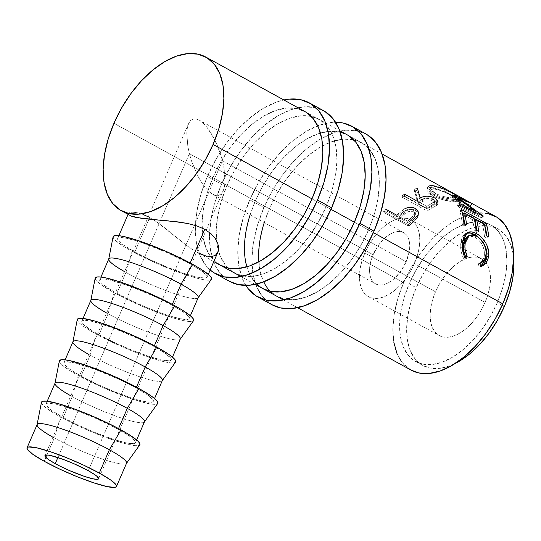 <?xml version="1.0" encoding="UTF-8"?>
<svg xmlns="http://www.w3.org/2000/svg" width="541" height="541" viewBox="0 0 541 541"><rect width="100%" height="100%" fill="white"/><g stroke="black" fill="none" stroke-linecap="round" stroke-linejoin="round"><path stroke-width="0.41" stroke-dasharray="2.71 2.03" d="M365.926 134.006A97.434 54.682 -61.2 0 0 263.907 207.609L249.773 199.832A97.434 54.682 118.8 0 1 335.576 122.252L331.68 122.442L319.17 125.269L306.111 131.422L292.999 140.653L280.346 152.609L268.634 166.838L258.307 182.784L249.773 199.832L263.907 207.609L257.489 225.11L253.431 242.395L251.89 258.794L252.931 273.678L256.508 286.48L262.486 296.698L271.893 304.691M256.623 284.052A87.689 49.211 118.8 0 1 246.831 266.848M250.091 214.851A87.689 49.211 118.8 0 1 255.278 201.009L269.411 208.785A87.689 49.211 -61.2 0 0 264.224 222.628M270.202 291.288A87.689 49.211 -61.2 0 0 276.701 296.211A87.689 49.211 -61.2 0 0 368.522 229.966L354.389 222.195L368.522 229.966A87.689 49.211 -61.2 0 0 361.232 142.54A87.689 49.211 -61.2 0 0 269.411 208.785L255.278 201.009A87.689 49.211 118.8 0 1 347.099 134.77L361.232 142.54M258.781 261.851A87.689 49.211 -61.2 0 0 263.683 281.854M367.298 134.804L357.29 130.807L345.814 130.212L333.303 133.045L320.245 139.193L307.132 148.423L294.48 160.386L282.76 174.608L272.441 190.554L263.907 207.609A97.434 54.682 -61.2 0 0 272.001 304.745M368.522 229.966L360.84 245.316L351.549 259.666L341.006 272.468L329.618 283.227L317.817 291.538L306.064 297.07L294.804 299.619L284.471 299.085L275.464 295.487L268.133 288.968L262.757 279.771L259.531 268.248L258.598 254.852L259.984 240.096L263.636 224.535L269.411 208.785L277.093 193.435L286.385 179.085L296.928 166.283L308.316 155.524L320.116 147.213L331.87 141.681L343.129 139.132L353.462 139.666L362.463 143.264L369.801 149.783L375.177 158.98L378.396 170.503L379.336 183.899L377.949 198.655L374.298 214.216L368.522 229.966M245.83 285.405A97.434 54.682 118.8 0 1 249.773 199.832L243.355 217.34L239.298 234.625L237.756 251.024L238.797 265.908L242.375 278.703L245.83 285.405M348.33 135.487L339.329 131.889L328.996 131.355L317.736 133.904L305.983 139.436L294.182 147.747L282.794 158.506L272.251 171.314L262.96 185.664L255.278 201.009L249.502 216.765L245.851 232.319L244.464 247.081L245.404 260.478L248.623 271.995L254 281.192L262.473 288.38M323.532 110.682A97.434 54.682 -61.2 0 0 221.506 184.285L207.379 176.515A97.434 54.682 118.8 0 1 283.815 99.957L276.776 101.951L263.717 108.099L250.605 117.329L237.945 129.285L226.233 143.514L215.913 159.46L207.379 176.515L221.506 184.285L215.088 201.793L211.031 219.078L209.495 235.477L210.53 250.361L214.108 263.156L220.086 273.374L229.499 281.367M216.569 240.63A87.689 49.211 -61.2 0 0 218.381 250.639A87.689 49.211 -61.2 0 0 234.3 272.887L220.173 265.117A87.689 49.211 118.8 0 1 212.884 177.691L227.017 185.462A87.689 49.211 -61.2 0 0 216.562 240.623M234.3 272.887A87.689 49.211 -61.2 0 0 326.122 206.648L311.988 198.872L326.122 206.648A87.689 49.211 -61.2 0 0 318.832 119.216A87.689 49.211 -61.2 0 0 227.017 185.462L212.884 177.691A87.689 49.211 118.8 0 1 304.698 111.446L318.832 119.216M324.904 111.48L314.896 107.483L303.42 106.888L290.909 109.722L277.844 115.875L264.738 125.106L252.079 137.062L240.366 151.291L230.04 167.23L221.506 184.285A97.434 54.682 -61.2 0 0 229.607 281.428M326.122 206.648L318.439 221.993L309.148 236.343L298.605 249.144L287.217 259.91L275.416 268.214L263.663 273.753L252.404 276.302L242.077 275.768L233.07 272.17L225.739 265.645L220.356 256.448L217.137 244.931L216.204 231.534L217.583 216.772L221.235 201.218L227.017 185.462L234.693 170.117L243.984 155.761L254.527 142.959L265.922 132.2L277.716 123.889L289.476 118.357L300.735 115.808L311.061 116.342L320.069 119.94L327.4 126.466L332.783 135.663L336.002 147.179L336.935 160.576L335.548 175.331L331.904 190.892L326.122 206.648M210.179 269.973A97.434 54.682 118.8 0 1 207.379 176.515L200.954 194.016L196.897 211.301L195.362 227.7L196.403 242.584L199.981 255.386L205.959 265.604L210.179 269.973M305.935 112.163L296.928 108.565L286.602 108.031L275.342 110.58L263.589 116.119L251.788 124.423L240.4 135.189L229.857 147.991L220.566 162.341L212.884 177.691L207.102 193.441L203.457 209.002L202.07 223.758L203.003 237.154L206.222 248.671L211.605 257.868L220.072 265.063M222.425 160.718L88.278 470.704L222.425 160.718L224.001 168.102L222.425 160.718L406.149 261.776L222.425 160.718L220.214 153.191L222.425 160.718M224.88 175.074L224.001 168.102L225.029 181.357L224.88 175.074M223.149 190.932L221.188 193.854L218.645 195.369L215.609 195.416L212.2 193.989L208.549 191.156L204.796 187.01L201.083 181.722L197.56 175.487L191.595 161.177L189.391 153.651L57.88 457.551L189.391 153.651L191.595 161.177L197.56 175.487L201.083 181.722L204.796 187.01L208.549 191.156L212.2 193.989L215.609 195.416L218.645 195.369L221.188 193.854L223.149 190.932L224.447 186.713L225.029 181.357L224.447 186.713L223.257 190.689L98.59 478.785M375.542 283.856A29.228 16.406 -61.2 0 0 406.149 261.776L400.489 271.677L393.179 279.528L389.243 282.301L385.327 284.147L381.574 284.992L378.132 284.816L375.129 283.619L372.681 281.442L370.889 278.378L369.821 274.537L369.503 270.074L369.97 265.151L371.187 259.964L373.107 254.716L189.391 153.651L373.107 254.716A29.228 16.406 -61.2 0 0 375.542 283.856L212.2 193.989M37.133 424.523A48.717 6.715 -156.6 0 0 54.316 437.987L44.234 461.29L54.316 437.987A48.717 6.715 23.4 0 1 52.883 437.196M41.454 402.342A53.593 7.385 -156.6 0 0 60.416 416.935L54.316 437.987L60.416 416.935A53.593 7.385 -156.6 0 0 110.317 439.082A53.593 7.385 -156.6 0 0 139.774 444.891M118.229 429.297L118.547 428.56L118.229 429.297A48.717 6.715 23.4 0 1 135.412 442.761A48.717 6.715 23.4 0 1 109.154 437.872A48.717 6.715 23.4 0 1 63.169 417.53A48.717 6.715 23.4 0 1 45.985 404.066A48.717 6.715 23.4 0 1 72.244 408.949A48.717 6.715 23.4 0 1 118.229 429.297L129.657 436.283L135.149 441.314L135.372 442.842L133.877 443.62L126.033 442.849L112.805 439.116L96.217 432.996L78.783 425.415L63.169 417.53L72.23 396.594L63.169 417.53L51.747 410.538L46.249 405.507L46.026 403.985L47.52 403.201L55.371 403.978L76.619 410.518L93.958 417.503L118.229 429.297M55.047 383.129A48.717 6.715 -156.6 0 0 72.23 396.594A48.717 6.715 23.4 0 1 70.797 395.796M59.361 360.948A53.593 7.385 -156.6 0 0 78.33 375.542L72.23 396.594L78.33 375.542L105.022 388.512L132.93 399.292L147.477 403.397L152.636 404.249L156.106 404.242L157.749 403.39M136.143 387.897L136.46 387.167L136.143 387.897A48.717 6.715 23.4 0 1 153.326 401.361A48.717 6.715 23.4 0 1 127.067 396.479A48.717 6.715 23.4 0 1 81.082 376.13A48.717 6.715 23.4 0 1 63.899 362.666A48.717 6.715 23.4 0 1 90.158 367.555A48.717 6.715 23.4 0 1 136.143 387.897L147.571 394.889L153.062 399.921L153.286 401.442L151.791 402.22L143.947 401.449L130.719 397.723L114.131 391.596L96.697 384.015L81.082 376.13L90.144 355.2L81.082 376.13L69.661 369.145L64.163 364.113L63.939 362.585L65.434 361.807L73.278 362.578L94.533 369.124L120.528 380.012L136.143 387.897M72.961 341.736A48.717 6.715 -156.6 0 0 90.144 355.2A48.717 6.715 23.4 0 1 88.71 354.402M77.275 319.548A53.593 7.385 -156.6 0 0 96.244 334.149L90.144 355.2L96.244 334.149L122.935 347.119L142.019 354.801L158.736 360.326L165.39 361.997L170.55 362.849L174.019 362.849L175.663 361.99M154.057 346.504L154.374 345.773L154.057 346.504A48.717 6.715 23.4 0 1 171.24 359.968A48.717 6.715 23.4 0 1 144.981 355.085A48.717 6.715 23.4 0 1 98.996 334.737A48.717 6.715 23.4 0 1 81.813 321.273A48.717 6.715 23.4 0 1 108.072 326.162A48.717 6.715 23.4 0 1 154.057 346.504L165.478 353.496L170.976 358.521L171.199 360.049L169.705 360.827L161.86 360.056L148.633 356.323L132.045 350.203L114.611 342.622L98.996 334.737L108.058 313.8L98.996 334.737L92.633 331.058L84.004 324.931L82.076 322.72L81.853 321.192L83.348 320.414L91.192 321.185L112.447 327.731L138.442 338.619L154.057 346.504M90.874 300.336A48.717 6.715 -156.6 0 0 108.058 313.8A48.717 6.715 23.4 0 1 106.624 313.009M95.189 278.155A53.593 7.385 -156.6 0 0 114.158 292.755L108.058 313.8L114.158 292.755L140.849 305.719L159.926 313.408L176.65 318.933L183.304 320.603L188.464 321.455L191.933 321.455L193.577 320.597M171.97 305.11L172.288 304.38L171.97 305.11A48.717 6.715 23.4 0 1 189.154 318.575A48.717 6.715 23.4 0 1 162.895 313.685A48.717 6.715 23.4 0 1 116.91 293.344A48.717 6.715 23.4 0 1 99.727 279.88A48.717 6.715 23.4 0 1 125.985 284.762A48.717 6.715 23.4 0 1 171.97 305.11L183.392 312.096L188.89 317.127L189.113 318.656L187.619 319.433L179.768 318.663L166.547 314.93L149.958 308.81L132.525 301.229L116.91 293.344L125.965 272.407L116.91 293.344L110.547 289.665L101.918 283.538L99.99 281.32L99.767 279.798L101.262 279.021L104.413 279.014L109.106 279.792L130.361 286.338L156.356 297.225L171.97 305.11M108.788 258.943A48.717 6.715 -156.6 0 0 125.965 272.407A48.717 6.715 23.4 0 1 124.538 271.616M113.103 236.762A53.593 7.385 -156.6 0 0 132.072 251.355L125.965 272.407L132.072 251.355L158.763 264.326L186.672 275.105L201.218 279.21L206.378 280.062L209.847 280.055L211.49 279.203M414.406 263.541A43.848 24.609 118.8 0 1 368.495 296.664A43.848 24.609 118.8 0 1 364.85 252.951L435.512 291.822A43.848 24.609 -61.2 0 0 439.157 335.535A43.848 24.609 -61.2 0 0 485.067 302.412L414.406 263.541L485.067 302.412L481.226 310.088L476.58 317.263L471.312 323.66L465.612 329.043L459.715 333.195L453.838 335.961L448.205 337.239L443.045 336.969L438.541 335.17L434.876 331.91L432.185 327.312L430.575 321.55L430.109 314.855L430.798 307.477L432.624 299.694L435.512 291.822L439.353 284.147L443.999 276.972L449.273 270.568L454.967 265.185L460.864 261.033L466.741 258.267L472.374 256.989L477.541 257.259L482.038 259.058L485.71 262.317L488.395 266.916L490.004 272.678L490.471 279.372L489.781 286.757L487.955 294.534L485.067 302.412A43.848 24.609 -61.2 0 0 486.095 262.818A43.848 24.609 -61.2 0 0 481.422 258.699A43.848 24.609 -61.2 0 0 435.512 291.822L364.85 252.951A43.848 24.609 118.8 0 1 410.761 219.829A43.848 24.609 118.8 0 1 414.406 263.541L417.294 255.663L419.119 247.886L419.809 240.508L419.343 233.807L417.733 228.045L415.042 223.447L411.376 220.187L406.873 218.388L401.713 218.124L396.08 219.396L390.203 222.162L384.306 226.321L378.605 231.697L373.337 238.101L368.692 245.276L364.85 252.951L361.963 260.83L360.137 268.606L359.447 275.984L359.914 282.686L361.523 288.441L364.215 293.039L367.88 296.299L372.384 298.105L377.544 298.368L383.177 297.097L389.053 294.324L394.95 290.172L400.644 284.789L405.919 278.392L410.565 271.217L414.406 263.541M422.724 365.412A77.951 43.74 -61.2 0 1 416.239 287.697L423.069 274.057L431.326 261.303L440.699 249.922L450.822 240.353L461.311 232.968L471.759 228.052L481.767 225.786L490.951 226.26L498.958 229.458L505.477 235.254L510.258 243.43L513.118 253.668L513.598 257.218A77.951 43.74 -61.2 0 0 497.862 228.816A77.951 43.74 -61.2 0 0 416.239 287.697L409.179 283.815A77.951 43.74 118.8 0 1 490.795 224.928A77.951 43.74 118.8 0 1 497.274 302.642L502.122 305.313L497.274 302.642A77.951 43.74 118.8 0 1 415.657 361.523A77.951 43.74 118.8 0 1 409.179 283.815L416.239 287.697L411.106 301.702L407.86 315.531L406.629 328.651L407.461 340.56L410.321 350.798L415.109 358.974L421.622 364.769L429.628 367.968L438.812 368.448L448.82 366.183L455.137 363.498A77.951 43.74 -61.2 0 1 422.724 365.412L415.657 361.523M495.488 216.393A87.689 49.211 -61.2 0 0 403.667 282.639L113.955 123.274L403.667 282.639A87.689 49.211 -61.2 0 0 410.957 370.064M311.988 198.872L330.977 209.313L311.988 198.872M354.389 222.195L373.371 232.637L354.389 222.195M445.128 188.714L447.475 189.992L445.128 188.714L443.978 190.858L470.853 205.668A85.255 47.845 118.8 0 1 471.055 205.796L456.678 199.69L481.632 217.665A85.255 47.845 118.8 0 1 481.754 217.908L458.227 206.865L459.782 205.174L458.227 206.865L481.754 217.908L483.275 216.143L481.754 217.908A85.255 47.845 -61.2 0 0 481.632 217.665L483.147 215.893L481.632 217.665L456.678 199.69L458.065 197.729L456.678 199.69L471.055 205.796L472.273 203.686L471.055 205.796A85.255 47.845 -61.2 0 0 470.853 205.668L472.063 203.551L470.853 205.668L443.978 190.858A85.255 47.845 118.8 0 1 445.459 191.663L446.65 189.539L445.459 191.663L464.8 202.422L466.031 200.326L464.8 202.422L445.459 191.663A85.255 47.845 118.8 0 0 444.851 191.318A85.255 47.845 118.8 0 0 443.978 190.858L445.128 188.714A87.689 49.211 -61.2 0 1 446.027 189.181M456.306 199.528L460.689 199.399L461.223 198.527L454.798 194.334L442.761 188.363L436.641 186.131L431.603 185.265L428.256 185.921L427.343 187.984L428.952 190.831L430.731 192.339L435.809 195.132L445.635 198.141L456.306 199.528M402.376 195.409L427.106 209.015A87.689 49.211 118.8 0 1 431.806 206.236L437.412 202.848L437.845 202.206L437.595 200.136L433.429 197.357L427.241 196.167L423.407 196.721L420.208 197.999L417.307 188.099A87.689 49.211 -61.2 0 0 414.758 189.032L417.605 199.399A87.689 49.211 -61.2 0 0 415.894 200.386L404.479 194.111A87.689 49.211 -61.2 0 0 402.376 195.409L402.416 197.37A85.255 47.845 118.8 0 1 404.458 196.106L404.479 194.111A87.689 49.211 -61.2 0 0 402.376 195.409L402.416 197.37L427.147 210.976L427.106 209.015L402.376 195.409M383.508 211.044L408.239 224.65A87.689 49.211 118.8 0 1 412.634 220.336L416.989 216.15L418.47 213.634L418.119 210.828L415.082 208.359L410.389 207.318L407.434 207.73L403.863 209.353L398.528 213.756A87.689 49.211 -61.2 0 0 396.918 215.311L385.503 209.029A87.689 49.211 -61.2 0 0 383.508 211.044L384.069 212.572A85.255 47.845 118.8 0 1 386.01 210.611L385.503 209.029A87.689 49.211 -61.2 0 0 383.508 211.044L384.069 212.572L408.8 226.179L408.239 224.65L383.508 211.044M189.884 263.717L190.202 262.98L189.884 263.717A48.717 6.715 23.4 0 1 207.061 277.181A48.717 6.715 23.4 0 1 180.809 272.292A48.717 6.715 23.4 0 1 134.824 251.944A48.717 6.715 23.4 0 1 117.64 238.48A48.717 6.715 23.4 0 1 143.899 243.369A48.717 6.715 23.4 0 1 189.884 263.717L201.306 270.703L206.804 275.734L207.027 277.256L205.533 278.04L197.681 277.262L184.461 273.536L167.866 267.41L150.439 259.829L134.824 251.944L149.695 217.577L134.824 251.944L123.395 244.958L119.831 242.138L117.904 239.927L117.681 238.405L119.176 237.621L122.327 237.621L127.02 238.398L140.247 242.125L165.614 251.923L189.884 263.717M148.254 216.813L157.032 222.155L164.599 227.761L187.01 245.77L194.091 250.639L200.752 254.277L206.703 256.326L211.707 256.63L215.46 255.224L217.867 252.207M137.231 212.701L143 214.425L137.231 212.701L132.761 212.194L137.231 212.701M131.057 212.295L132.761 212.194L131.057 212.295M128.88 213.005L129.759 212.579L128.88 213.005M172.491 221.269L168.711 220.911M218.456 246.081L217.861 243.66M213.803 261.614L194.091 250.639L187.01 245.77L157.032 222.155L149.695 217.577L143 214.425M211.707 256.63L206.703 256.326M128.433 213.546L128.974 214.824L129.935 215.48M487.718 213.519L477.385 212.978L466.132 215.528L454.372 221.066L442.572 229.37L431.184 240.136L420.641 252.938L411.349 267.288L403.667 282.639L397.892 298.389L394.24 313.949L392.854 328.705L393.794 342.101M397.013 353.625L402.389 362.822L410.862 370.01M497.274 302.642L490.444 316.282L482.187 329.043L472.814 340.424L462.69 349.986L452.202 357.371L441.754 362.294L431.745 364.56L422.562 364.086L414.555 360.888L408.042 355.085L403.255 346.909L400.394 336.671L399.562 324.762L400.793 311.643L404.039 297.82L409.179 283.815L416.002 270.169L424.266 257.415L433.632 246.033L443.755 236.471L454.244 229.086L464.692 224.163L474.7 221.898L483.884 222.371L491.891 225.57L498.41 231.372L503.191 239.548L506.051 249.786L506.883 261.688L505.652 274.808L502.406 288.637L497.274 302.642M479.874 263.433L478.278 263.792C481.747 262.446 483.789 259.626 484.405 255.311L486.055 254.649L484.405 255.311C484.716 247.406 481.517 241.333 474.802 237.1L476.479 236.079L474.802 237.1L468.391 235.971L467.478 236.376L470.643 235.707L474.802 237.1L478.92 240.251L482.274 244.823L484.202 250.098L484.405 255.311L483.708 258.185L482.423 260.667L480.57 262.574L478.278 263.792L479.874 263.433M464.8 257.421L463.542 258.368L465.118 258.077L463.542 258.368C461 253.093 460.12 247.839 460.918 242.605L462.569 241.949L460.918 242.605L465.321 233.739L466.322 233.245L464.144 234.611L462.602 236.674L461.554 239.413L460.722 244.471L460.973 250.469L461.933 254.54L463.542 258.368L464.8 257.421M480.692 266.422L479.184 266.97L480.76 266.679L479.184 266.97L478.278 263.792L479.184 266.97L480.692 266.422M488.665 236.972L486.988 238.155L484.452 236.762L486.122 235.578L484.452 236.762L486.988 238.155L488.665 236.972M484.188 223.798L482.565 225.306A85.255 47.845 118.8 0 1 484.452 236.762A85.255 47.845 118.8 0 0 482.565 225.306L474.957 221.12L482.565 225.306L484.188 223.798M476.648 230.365A85.255 47.845 118.8 0 1 476.844 232.576L478.515 231.392L476.844 232.576L474.308 231.183L475.979 229.999L474.308 231.183L476.844 232.576A85.255 47.845 -61.2 0 0 476.648 230.365M474.038 218.219L472.421 219.727A85.255 47.845 118.8 0 1 474.308 231.183A85.255 47.845 118.8 0 0 472.421 219.727L462.907 214.493L472.421 219.727L474.038 218.219M464.597 223.737A85.255 47.845 118.8 0 1 464.793 225.949L466.464 224.765L464.793 225.949L462.257 224.556L463.928 223.365L462.257 224.556L464.793 225.949A85.255 47.845 -61.2 0 0 464.597 223.737M461.399 209.556L459.796 211.125A85.255 47.845 118.8 0 1 462.257 224.556A85.255 47.845 118.8 0 0 459.796 211.125L462.217 212.457L459.796 211.125L461.399 209.556M464.029 213.452L474.268 219.085L464.029 213.452M476.073 220.079L484.411 224.664L476.073 220.079M486.792 235.944A85.255 47.845 118.8 0 1 486.988 238.155A85.255 47.845 -61.2 0 0 486.792 235.944M453.5 195.145L452.114 197.113L464.8 202.422L452.114 197.113A85.255 47.845 118.8 0 1 452.377 197.404L453.764 195.45L452.377 197.404L474.295 213.113L452.377 197.404A85.255 47.845 118.8 0 0 452.114 197.113L453.5 195.145M475.018 212.261L474.295 213.113L475.018 212.261M458.957 203.369L457.422 205.107L474.295 213.113L457.422 205.107A85.255 47.845 118.8 0 1 458.227 206.865A85.255 47.845 118.8 0 0 457.422 205.107L458.957 203.369M444.83 189.276L454.798 194.334L453.73 196.518C445.432 191.609 437.791 188.599 430.812 187.504L431.603 185.265L430.812 187.504L426.802 189.194L432.584 195.984L433.064 193.793L427.39 187.051L431.603 185.265M433.064 193.793L432.584 195.984C441.226 199.852 449.246 201.793 456.651 201.8L457.443 199.568C449.842 199.568 441.713 197.648 433.064 193.793M454.798 194.334L461.324 199.02L457.443 199.568L456.651 201.8L460.364 201.266L453.73 196.518L454.798 194.334M457.645 201.807L445.074 200.353L435.329 197.33L431.36 195.274L428.452 193.036L426.775 190.195L427.586 188.153L429.825 187.524L433.091 187.734L441.781 190.574L458.099 199.047L460.235 200.738L459.782 201.624L457.645 201.807M434.173 188.944L430.643 189.384L429.919 190.946L431.204 193.151L435.633 196.092L440.854 198.128L447.495 199.676L454.203 200.407L457.219 199.906L455.623 198.04L447.454 193.543L439.705 190.263L434.173 188.944M435.079 193.32L434.551 195.524L429.96 190.243L433.28 188.897L434.065 186.659L430.575 188.065L435.079 193.32C442.186 196.505 448.82 198.121 454.995 198.175L458.207 197.593L453.162 193.773C446.278 189.803 439.914 187.429 434.065 186.659L433.28 188.897C438.981 189.654 445.27 192.014 452.134 195.97L453.162 193.773L452.134 195.97L457.253 199.845L454.203 200.407L454.995 198.175L454.203 200.407C448.191 200.353 441.645 198.723 434.551 195.524L435.079 193.32L431.752 190.939L430.528 188.721L431.333 187.152L434.984 186.713L440.631 188.045L445.858 190.121L455.103 194.875L458.227 197.485L457.585 197.986L454.995 198.175L448.137 197.451L441.415 195.916L435.079 193.32M431.806 206.236L431.711 208.278L436.519 205.553L436.756 203.443L431.806 206.236A87.689 49.211 -61.2 0 0 427.106 209.015L427.147 210.976A85.255 47.845 118.8 0 1 431.711 208.278L431.806 206.236M437.689 203.869L438 201.678L436.756 203.443L436.519 205.553L437.689 203.869L434.768 200.326L435.133 198.168L434.768 200.326C429.338 197.783 424.442 197.695 420.066 200.069L420.208 197.999L420.066 200.069L416.935 190.263L417.307 188.099A87.689 49.211 -61.2 0 0 414.758 189.032L414.453 191.169A85.255 47.845 118.8 0 1 416.935 190.263L417.307 188.099M414.758 189.032L414.453 191.169L417.537 201.421L417.605 199.399L414.758 189.032M404.479 194.111L404.458 196.106A85.255 47.845 118.8 0 0 402.416 197.37L427.147 210.976A85.255 47.845 -61.2 0 1 431.711 208.278L437.148 204.971L437.554 204.342L437.25 202.293L433.07 199.521L426.944 198.304L423.19 198.824L420.066 200.069L416.935 190.263A85.255 47.845 118.8 0 0 414.453 191.169L417.537 201.421A85.255 47.845 118.8 0 0 415.873 202.388L404.458 196.106L415.873 202.388L415.894 200.386L415.873 202.388A85.255 47.845 118.8 0 1 417.537 201.421L417.605 199.399A87.689 49.211 -61.2 0 0 417.064 199.71M433.273 201.374L430.122 200.123L427.187 199.933L422.555 201.448L418.416 203.781L426.66 208.319A85.255 47.845 118.8 0 1 430.934 205.952L434.24 203.795L434.267 202.408L433.273 201.374M432.766 201.063L433.077 198.926C429.108 197.343 425.645 197.499 422.69 199.386L422.555 201.448C425.436 199.602 428.844 199.467 432.766 201.063L434.443 203.254L430.934 205.952L431.076 203.889A87.689 49.211 -61.2 0 0 426.68 206.317L426.66 208.319L418.416 203.781L422.555 201.448L422.69 199.386L418.43 201.786L418.416 203.781L418.43 201.786L426.68 206.317L426.66 208.319A85.255 47.845 118.8 0 1 430.934 205.952L431.076 203.889L434.721 201.096L433.077 198.926L432.766 201.063M412.634 220.336L413.074 221.986L417.774 217.333L417.476 215.561L412.634 220.336A87.689 49.211 -61.2 0 0 408.239 224.65L408.8 226.179A85.255 47.845 118.8 0 1 413.074 221.986L412.634 220.336M418.808 214.128L418.578 212.214L417.476 215.561L417.774 217.333L418.808 214.128L415.84 210.523L415.664 208.657L415.84 210.523C412.431 208.718 408.84 208.738 405.053 210.584L404.756 208.812L405.053 210.584L398.988 215.379L398.528 213.756L404.756 208.812M385.503 209.029L386.01 210.611A85.255 47.845 118.8 0 0 384.069 212.572L408.8 226.179A85.255 47.845 -61.2 0 1 413.074 221.986L417.429 217.766L418.714 215.453L418.315 212.681L415.197 210.199L410.592 209.164L407.684 209.543L404.086 211.166L398.988 215.379A85.255 47.845 118.8 0 0 397.425 216.894L386.01 210.611L397.425 216.894L396.918 215.311L397.425 216.894A85.255 47.845 118.8 0 1 398.988 215.379L398.528 213.756M414.291 212.37L411.187 211.315L408.286 211.673L405.824 212.965L399.961 218.287L408.212 222.824A85.255 47.845 118.8 0 1 412.228 219.044L415.373 215.474L415.305 213.567L414.291 212.37M413.797 212.052L413.567 210.226C409.638 208.927 406.237 209.834 403.363 212.944L403.755 214.635C406.562 211.585 409.909 210.726 413.797 212.052L415.515 214.263L412.228 219.044L411.836 217.354A87.689 49.211 -61.2 0 0 407.704 221.242L408.212 222.824L399.961 218.287L403.755 214.635L403.363 212.944L399.454 216.704L399.961 218.287L399.454 216.704L407.704 221.242L408.212 222.824A85.255 47.845 118.8 0 1 412.228 219.044L411.836 217.354L415.245 212.403L413.567 210.226L413.797 212.052M418.43 201.786L424.881 198.419L427.437 197.817L430.42 197.986L433.578 199.237L434.727 200.988L433.875 202.287L431.076 203.889A87.689 49.211 -61.2 0 0 426.68 206.317L418.43 201.786M399.454 216.704L406.67 210.483L410.944 209.502L413.567 210.226L415.062 211.754L415.089 213.695L411.836 217.354A87.689 49.211 -61.2 0 0 407.704 221.242L399.454 216.704M373.107 254.716L378.768 244.816L386.078 236.958L390.014 234.192L393.929 232.346L397.682 231.494L401.124 231.676L404.127 232.873L406.575 235.051L408.367 238.114L409.436 241.955L409.753 246.419L409.287 251.342L406.149 261.776A29.228 16.406 -61.2 0 0 403.714 232.637A29.228 16.406 -61.2 0 0 373.107 254.716M113.211 236.458L113.461 238.135L115.578 240.569L125.072 247.311L132.072 251.355A53.593 7.385 -156.6 0 0 181.972 273.503A53.593 7.385 -156.6 0 0 211.423 279.305M198.168 297.733L198.107 297.814A48.717 6.715 23.4 0 1 171.335 292.539A48.717 6.715 23.4 0 1 125.965 272.407A48.717 6.715 -156.6 0 0 171.95 292.755A48.717 6.715 -156.6 0 0 198.209 297.638M95.297 277.851L95.547 279.535L97.671 281.969L101.586 285.066L114.158 292.755A53.593 7.385 -156.6 0 0 164.058 314.896A53.593 7.385 -156.6 0 0 193.509 320.705M180.254 339.126L180.194 339.214A48.717 6.715 23.4 0 1 153.421 333.932A48.717 6.715 23.4 0 1 108.058 313.8A48.717 6.715 -156.6 0 0 154.036 334.149A48.717 6.715 -156.6 0 0 180.295 339.038M77.39 319.251L77.633 320.928L79.757 323.362L83.672 326.46L96.244 334.149A53.593 7.385 -156.6 0 0 146.144 356.289A53.593 7.385 -156.6 0 0 175.595 362.098M162.341 380.526L162.28 380.607A48.717 6.715 23.4 0 1 135.507 375.326A48.717 6.715 23.4 0 1 90.144 355.2A48.717 6.715 -156.6 0 0 136.122 375.542A48.717 6.715 -156.6 0 0 162.381 380.431M59.476 360.644L59.72 362.321L61.843 364.756L71.331 371.498L78.33 375.542A53.593 7.385 -156.6 0 0 128.231 397.682A53.593 7.385 -156.6 0 0 157.681 403.491M144.427 421.919L144.373 422A48.717 6.715 23.4 0 1 117.593 416.719A48.717 6.715 23.4 0 1 72.23 396.594A48.717 6.715 -156.6 0 0 118.215 416.935A48.717 6.715 -156.6 0 0 144.467 421.824M126.52 463.312L126.459 463.394A48.717 6.715 23.4 0 1 99.679 458.119A48.717 6.715 23.4 0 1 54.316 437.987A48.717 6.715 -156.6 0 0 100.301 458.335A48.717 6.715 -156.6 0 0 126.553 463.218M41.562 402.037L41.806 403.714L43.929 406.149L53.417 412.891L68.579 421.236L87.115 429.906L106.192 437.588L122.908 443.113L134.723 445.642L138.192 445.642L139.842 444.783M217.455 145.813L220.214 153.191L214.25 138.881L217.455 145.813M210.726 132.646L214.25 138.881L207.02 127.358L210.726 132.646M203.267 123.213L207.02 127.358L203.267 123.213L199.615 120.373L203.267 123.213M196.207 118.952L199.615 120.373L196.207 118.952L193.171 119L196.207 118.952M403.714 232.637L199.615 120.373M190.621 120.515L193.171 119L190.621 120.515L188.66 123.436L190.621 120.515M188.66 123.436L187.369 127.656L186.78 133.005L187.815 146.266L189.391 153.651L187.815 146.266L186.78 133.005L187.369 127.656L188.66 123.436L44.937 455.569M262.568 288.434L276.701 296.211M45.985 404.066L47.209 401.239M63.899 362.666L65.123 359.846M81.813 321.273L83.037 318.446M99.727 279.88L100.951 277.053M368.495 296.664L439.157 335.535M497.862 228.816L490.795 224.928M304.799 111.5L339.714 130.706M347.194 134.817L382.115 154.029M117.64 238.48L118.864 235.66M128.048 214.439L128.454 213.499M207.061 277.181L208.285 274.355M297.584 307.701L283.45 299.924M255.19 284.377L241.056 276.6M465.321 233.739L467.099 232.711M454.771 196.775L444.851 191.318M426.802 189.194L427.39 187.051M461.331 199.027L460.364 201.266M429.96 190.243L430.575 188.085M457.253 199.845L458.2 197.593M434.721 201.09L434.443 203.254M415.251 212.41L415.515 214.263M410.761 219.829L481.422 258.699M189.154 318.575L190.371 315.748M171.24 359.968L172.457 357.148M153.326 401.361L154.543 398.541M135.412 442.761L136.636 439.934"/><path stroke-width="0.81" d="M271.893 304.691L280.637 307.944L292.12 308.539L304.624 305.706L317.689 299.558L330.801 290.328L343.454 278.365L355.167 264.143L365.493 248.197L374.027 231.142A97.434 54.682 -61.2 0 0 365.926 134.006L351.792 126.229A97.434 54.682 118.8 0 1 359.893 223.372L374.027 231.142L380.445 213.641L384.502 196.356L386.037 179.957L385.003 165.073L381.425 152.271L375.447 142.053L367.298 134.804M257.874 296.975A97.434 54.682 118.8 0 1 245.83 285.405L248.353 288.928L256.502 296.17L266.503 300.174L277.986 300.762L290.497 297.935L303.555 291.782L316.668 282.551L329.32 270.595L341.033 256.366L351.359 240.42L359.893 223.372A97.434 54.682 118.8 0 1 257.874 296.975L272.001 304.745A97.434 54.682 -61.2 0 0 374.027 231.142L359.893 223.372L366.311 205.864L370.369 188.579L371.91 172.18L370.869 157.296L367.292 144.494L361.314 134.276L353.165 127.034L343.163 123.03L335.576 122.252A97.434 54.682 118.8 0 1 351.792 126.229M339.714 130.706L347.099 134.77A87.689 49.211 118.8 0 1 354.389 222.195A87.689 49.211 118.8 0 1 262.568 288.434A87.689 49.211 118.8 0 1 256.623 284.052M246.831 266.848A87.689 49.211 118.8 0 1 250.091 214.851M264.224 222.628A87.689 49.211 -61.2 0 0 258.781 261.851M263.683 281.854A87.689 49.211 -61.2 0 0 270.202 291.288M262.473 288.38L270.338 291.315L280.671 291.849L291.93 289.3L303.684 283.761L315.484 275.457L326.872 264.691L337.415 251.89L346.707 237.54L354.389 222.195L360.164 206.439L363.816 190.885L365.202 176.123L364.262 162.726L361.043 151.209L355.667 142.013L348.33 135.487M229.499 281.367L238.243 284.62L249.719 285.215L262.229 282.382L275.288 276.235L288.4 267.004L301.053 255.048L312.772 240.819L323.092 224.873L331.626 207.825A97.434 54.682 -61.2 0 0 323.532 110.682L309.398 102.905A97.434 54.682 118.8 0 1 317.499 200.048L331.626 207.825L338.051 190.317L342.108 173.032L343.643 156.633L342.602 141.749L339.024 128.947L333.046 118.729L324.904 111.48M215.474 273.651A97.434 54.682 118.8 0 1 210.179 269.973L214.101 272.853L224.109 276.85L235.585 277.445L248.096 274.612L261.161 268.458L274.267 259.227L286.926 247.271L298.639 233.049L308.958 217.103L317.499 200.048A97.434 54.682 118.8 0 1 215.474 273.651L229.607 281.428A97.434 54.682 -61.2 0 0 331.626 207.825L317.499 200.048L323.917 182.54L327.974 165.255L329.51 148.856L328.468 133.972L324.891 121.177L318.92 110.959L310.771 103.71L300.762 99.713L289.286 99.118L283.815 99.957A97.434 54.682 118.8 0 1 309.398 102.905M205.871 57.082L304.698 111.446A87.689 49.211 118.8 0 1 311.988 198.872A87.689 49.211 118.8 0 1 220.173 265.117M220.072 265.063L227.944 267.991L238.27 268.525L249.529 265.976L261.283 260.444L273.083 252.133L284.478 241.374L295.021 228.573L304.306 214.216L311.988 198.872L317.77 183.115L321.422 167.561L322.801 152.799L321.868 139.402L318.649 127.886L313.266 118.689L305.935 112.163M88.278 470.704A29.228 4.03 23.4 0 1 98.59 478.785A29.228 4.03 23.4 0 1 82.834 475.85A29.228 4.03 23.4 0 1 55.243 463.644L57.88 457.551L55.243 463.644L59.699 465.99L69.803 470.717L85.025 476.594L92.957 478.839L97.671 479.299L98.563 478.832L97.272 476.587L95.135 474.897L88.278 470.704L73.718 463.63L63.311 459.437L50.563 455.515L47.75 455.049L44.957 455.515L45.092 456.435L48.386 459.451L55.243 463.644A29.228 4.03 23.4 0 1 44.937 455.569A29.228 4.03 23.4 0 1 60.687 458.498A29.228 4.03 23.4 0 1 88.278 470.704M52.883 437.196A48.717 6.715 23.4 0 1 37.072 424.719A48.717 6.715 23.4 0 1 62.776 429.196A48.717 6.715 23.4 0 1 109.377 449.754L99.294 473.057A48.717 6.715 23.4 0 1 116.471 486.521A48.717 6.715 23.4 0 1 90.212 481.639A48.717 6.715 23.4 0 1 44.234 461.29L32.805 454.298L27.314 449.273L27.091 447.745L28.585 446.967L36.43 447.738L49.657 451.471L66.245 457.591L83.672 465.172L99.294 473.057L109.377 449.754A48.717 6.715 -156.6 0 0 63.392 429.412A48.717 6.715 -156.6 0 0 37.133 424.523L27.05 447.826A48.717 6.715 23.4 0 1 53.309 452.716A48.717 6.715 23.4 0 1 99.294 473.057L110.716 480.05L116.214 485.081L116.43 486.602L114.935 487.38L107.091 486.609L93.87 482.876L77.275 476.756L59.848 469.175L44.234 461.29A48.717 6.715 23.4 0 1 27.05 447.826M116.471 486.521L126.553 463.218A48.717 6.715 -156.6 0 0 109.377 449.754A48.717 6.715 23.4 0 1 126.459 463.394L139.774 444.891A53.593 7.385 -156.6 0 0 120.981 429.885L109.377 449.754L120.981 429.885A53.593 7.385 -156.6 0 0 69.728 407.272A53.593 7.385 -156.6 0 0 41.454 402.342L37.072 424.719M70.797 395.796A48.717 6.715 23.4 0 1 54.986 383.326A48.717 6.715 23.4 0 1 80.69 387.802A48.717 6.715 23.4 0 1 127.291 408.36L118.547 428.56L127.291 408.36A48.717 6.715 -156.6 0 0 81.306 388.012A48.717 6.715 -156.6 0 0 55.047 383.129L47.209 401.239M157.749 403.39L157.505 401.713L155.382 399.272L151.466 396.174L138.895 388.485L127.291 408.36L138.895 388.485A53.593 7.385 -156.6 0 0 87.642 365.872A53.593 7.385 -156.6 0 0 59.361 360.948L54.986 383.326M88.71 354.402A48.717 6.715 23.4 0 1 72.9 341.926A48.717 6.715 23.4 0 1 98.604 346.409A48.717 6.715 23.4 0 1 145.204 366.967L136.46 387.167L145.204 366.967A48.717 6.715 -156.6 0 0 99.219 346.619A48.717 6.715 -156.6 0 0 72.961 341.736L65.123 359.846M175.663 361.99L175.419 360.313L173.296 357.878L169.374 354.781L156.809 347.092L145.204 366.967L156.809 347.092A53.593 7.385 -156.6 0 0 105.556 324.478A53.593 7.385 -156.6 0 0 77.275 319.548L72.9 341.926M106.624 313.009A48.717 6.715 23.4 0 1 90.814 300.532A48.717 6.715 23.4 0 1 116.518 305.009A48.717 6.715 23.4 0 1 163.118 325.574L154.374 345.773L163.118 325.574A48.717 6.715 -156.6 0 0 117.133 305.225A48.717 6.715 -156.6 0 0 90.874 300.336L83.037 318.446M193.577 320.597L193.333 318.92L191.21 316.485L181.722 309.743L174.723 305.699L163.118 325.574L174.723 305.699A53.593 7.385 -156.6 0 0 123.47 283.085A53.593 7.385 -156.6 0 0 95.189 278.155L90.814 300.532M124.538 271.616A48.717 6.715 23.4 0 1 108.727 259.139A48.717 6.715 23.4 0 1 134.432 263.616A48.717 6.715 23.4 0 1 181.032 284.174L172.288 304.38L181.032 284.174A48.717 6.715 -156.6 0 0 135.047 263.832A48.717 6.715 -156.6 0 0 108.788 258.943L100.951 277.053M211.49 279.203L211.247 277.526L209.124 275.092L199.636 268.35L192.637 264.306L181.032 284.174L192.637 264.306A53.593 7.385 -156.6 0 0 141.377 241.692A53.593 7.385 -156.6 0 0 113.103 236.762L108.727 259.139M504.34 306.531A77.951 43.74 -61.2 0 0 513.598 257.218L513.95 265.577L512.719 278.696L509.473 292.525L504.34 306.531L502.122 305.313L504.34 306.531L497.51 320.171L489.253 332.931L479.881 344.306L469.757 353.875L459.268 361.26L455.137 363.498A77.951 43.74 -61.2 0 0 504.34 306.531M297.584 307.701L410.957 370.064A87.689 49.211 -61.2 0 0 502.778 303.819L373.371 232.637L502.778 303.819A87.689 49.211 -61.2 0 0 495.488 216.393L472.063 203.551A87.689 49.211 118.8 0 1 472.273 203.686L458.065 197.729L483.147 215.893A87.689 49.211 118.8 0 1 483.275 216.143L459.782 205.174A87.689 49.211 -61.2 0 0 458.957 203.369L475.803 211.321L453.764 195.45A87.689 49.211 -61.2 0 0 453.5 195.145L466.031 200.326L446.65 189.539A87.689 49.211 -61.2 0 0 446.027 189.181L382.115 154.029M213.066 144.454L311.988 198.872L213.066 144.454A87.689 49.211 118.8 0 1 121.245 210.699A87.689 49.211 118.8 0 1 113.955 123.274A87.689 49.211 118.8 0 1 205.776 57.028A87.689 49.211 118.8 0 1 213.066 144.454L205.384 159.805L196.092 174.155L185.549 186.956L174.155 197.715L162.361 206.026L150.601 211.558L139.348 214.108L129.015 213.573L120.007 209.976L112.677 203.457L107.294 194.253L104.075 182.736L103.142 169.34L104.528 154.584L108.18 139.023L113.955 123.274L121.637 107.923L130.929 93.573L141.471 80.771L152.86 70.005L164.66 61.701L176.413 56.163L187.673 53.613L198.006 54.147L207.007 57.745L214.344 64.271L219.72 73.468L222.939 84.984L223.879 98.381L222.493 113.143L218.841 128.697L213.066 144.454M330.977 209.313L354.389 222.195L330.977 209.313M481.524 266.422L480.76 266.679L479.874 263.433L482.18 262.155L484.046 260.167L485.351 257.604L486.176 253.35L485.872 249.3L483.945 243.903L482.416 241.435L480.597 239.257L476.479 236.079L472.32 234.713L468.81 235.66L466.349 238.689L465.314 242.064L464.895 246.5L465.165 249.868L467.187 256.454L465.118 258.077L464.246 256.177L462.589 250.016L462.285 245.864L462.697 241.09L464.273 235.829L465.821 233.692L467.823 232.36L471.935 231.947L475.424 233.09L479.191 235.369L481.679 237.546L485.872 243.166L487.38 246.358L488.746 253.012L488.225 258.057L486.034 262.906L483.668 265.266L481.524 266.422M461.399 209.556L486.129 223.162A87.689 49.211 118.8 0 1 488.665 236.972L486.122 235.578A87.689 49.211 -61.2 0 0 484.188 223.798L476.574 219.612A87.689 49.211 118.8 0 1 478.515 231.392L475.979 229.999A87.689 49.211 -61.2 0 0 474.038 218.219L464.53 212.985A87.689 49.211 118.8 0 1 466.464 224.765L463.928 223.365A87.689 49.211 -61.2 0 0 461.399 209.556L463.022 216.163L463.928 223.365L466.464 224.765A87.689 49.211 -61.2 0 0 464.53 212.985L474.038 218.219A87.689 49.211 -61.2 0 1 475.979 229.999L478.515 231.392A87.689 49.211 -61.2 0 0 476.574 219.612L484.188 223.798A87.689 49.211 -61.2 0 1 486.122 235.578L488.665 236.972L487.752 229.769L486.129 223.162L461.399 209.556M445.128 188.714A87.689 49.211 -61.2 0 1 446.65 189.539L466.031 200.326L465.821 200.684L466.031 200.326L453.5 195.145A87.689 49.211 -61.2 0 1 453.764 195.45L475.803 211.321L458.957 203.369A87.689 49.211 -61.2 0 1 459.782 205.174L483.275 216.143A87.689 49.211 -61.2 0 0 483.147 215.893L458.065 197.729L472.273 203.686A87.689 49.211 -61.2 0 0 472.063 203.551L455.941 194.638M168.711 220.911L159.203 220.126L178.422 221.959L187.964 223.541L196.938 225.949L204.755 229.35L211.017 233.712L215.359 238.615L217.861 243.66L215.359 238.615L211.017 233.712L204.755 229.35L190.202 262.98L204.755 229.35L196.938 225.949L187.964 223.541L172.491 221.269M143 214.425L148.254 216.813M121.245 210.699L131.524 216.19L142.472 218.53L159.203 220.126L136.102 217.468L131.524 216.19L128.974 214.824L128.433 213.546L128.88 213.005M217.861 243.66L218.632 248.366L217.8 252.363L218.632 248.366L218.368 245.58M211.707 256.63L215.46 255.224L217.874 252.194L208.285 274.355M206.703 256.326L197.35 252.559M393.794 342.101L397.013 353.625M410.862 370.01L418.727 372.938L429.06 373.473L440.32 370.923L452.073 365.391L463.874 357.08L475.262 346.321L485.804 333.52L495.096 319.17L502.778 303.819L508.554 288.062L512.205 272.508L513.592 257.746L512.658 244.349L509.439 232.833L504.056 223.636L496.726 217.117L487.718 213.519M486.055 254.649C485.412 259.085 483.35 262.013 479.874 263.433L480.76 266.679C485.176 265.137 487.779 261.648 488.57 256.211C490.18 247.947 483.681 237.215 476.614 233.698C473.301 231.819 470.372 231.372 467.823 232.36L467.079 232.725L462.569 241.949C461.75 247.332 462.602 252.708 465.118 258.077L467.187 256.454C465.199 252.045 464.503 247.663 465.104 243.322L469.257 235.389L476.479 236.079C483.201 240.326 486.393 246.52 486.055 254.649M467.478 236.376L463.454 243.984L465.104 243.322L463.454 243.984C462.866 248.211 463.583 252.485 465.591 256.813L467.187 256.454L464.8 257.421L465.591 256.813L463.542 250.361L463.657 242.753L464.678 239.487L467.14 236.573L469.257 235.389M480.685 266.429L484.418 263.359L486.582 258.666L487.083 253.756L486.69 250.524L485.263 246.209L480.002 238.608L476.229 235.558L470.257 233.009L466.146 233.347L467.823 232.36L466.146 233.347C468.689 232.427 471.624 232.907 474.937 234.787L476.614 233.698L474.937 234.787C483.241 239.873 487.238 247.23 486.92 256.874L488.57 256.211L486.92 256.874L480.692 266.422M474.957 221.12L476.574 219.612L474.957 221.12A85.255 47.845 118.8 0 1 476.648 230.365A85.255 47.845 -61.2 0 0 474.957 221.12M462.907 214.493L464.53 212.985L462.907 214.493A85.255 47.845 118.8 0 1 464.597 223.737A85.255 47.845 -61.2 0 0 462.907 214.493M462.217 212.457L464.029 213.452L462.217 212.457M474.268 219.085L476.073 220.079L474.268 219.085M484.411 224.664L486.129 223.162L484.526 224.731A85.255 47.845 118.8 0 1 486.792 235.944A85.255 47.845 -61.2 0 0 484.526 224.731L484.411 224.664M475.803 211.321L475.018 212.261L475.803 211.321M458.065 197.729L457.754 198.168L458.065 197.729M431.603 185.265L444.83 189.276M417.307 188.099L420.208 197.999C424.712 195.565 429.682 195.626 435.133 198.168L438 201.685M417.064 199.71A87.689 49.211 -61.2 0 0 415.894 200.386L404.479 194.111M404.756 208.812C408.651 206.905 412.289 206.851 415.664 208.657L418.578 212.221M398.528 213.756A87.689 49.211 -61.2 0 0 396.918 215.311L385.503 209.029M190.371 315.748L198.209 297.638A48.717 6.715 -156.6 0 0 181.032 284.174A48.717 6.715 23.4 0 1 198.107 297.814L211.423 279.305A53.593 7.385 -156.6 0 0 192.637 264.306L165.938 251.335L138.036 240.556L123.49 236.451L118.33 235.599L114.861 235.605L113.096 236.789M172.457 357.148L180.295 339.038A48.717 6.715 -156.6 0 0 163.118 325.574A48.717 6.715 23.4 0 1 180.194 339.214L193.509 320.705A53.593 7.385 -156.6 0 0 174.723 305.699L148.024 292.728L120.122 281.949L105.576 277.844L100.416 276.992L96.947 276.999L95.189 278.182M154.543 398.541L162.381 380.431A48.717 6.715 -156.6 0 0 145.204 366.967A48.717 6.715 23.4 0 1 162.28 380.607L175.595 362.098A53.593 7.385 -156.6 0 0 156.809 347.092L130.117 334.128L102.208 323.349L94.317 320.914L82.502 318.392L79.033 318.392L77.275 319.575M136.636 439.934L144.467 421.824A48.717 6.715 -156.6 0 0 127.291 408.36A48.717 6.715 23.4 0 1 144.373 422L157.681 403.491A53.593 7.385 -156.6 0 0 138.895 388.485L112.203 375.522L84.295 364.742L69.748 360.637L64.589 359.785L61.119 359.785L59.361 360.975M139.842 444.783L139.592 443.106L137.468 440.672L127.98 433.929L112.819 425.591L94.29 416.915L75.213 409.233L58.489 403.708L46.675 401.179L43.206 401.185L41.447 402.369M118.864 235.66L128.048 214.439M283.45 299.924L255.19 284.377M241.056 276.6L213.803 261.614"/></g></svg>
